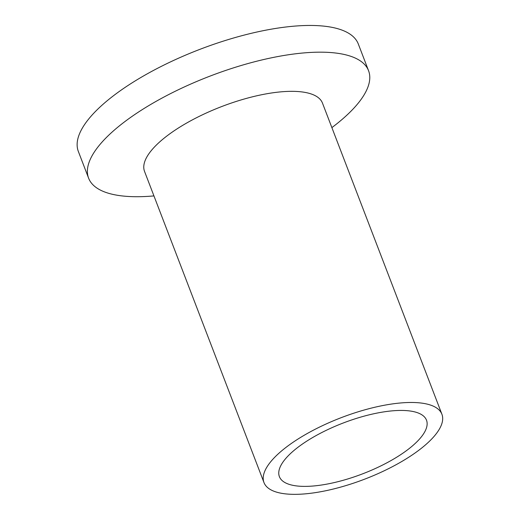 <?xml version="1.0" encoding="UTF-8"?>
<svg xmlns="http://www.w3.org/2000/svg" width="520" height="520" viewBox="0 0 520 520"><rect width="100%" height="100%" fill="white"/><g stroke="black" fill="none" stroke-linecap="round" stroke-linejoin="round"><path stroke-width="0.78" d="M297.538 447.61A78.78 27.203 -21 0 1 374.719 413.562A78.78 27.203 -21 0 1 426.498 420.179A78.78 27.203 -21 0 1 408.356 449.215A78.78 27.203 -21 0 1 331.175 483.262A78.78 27.203 -21 0 1 279.396 476.645A78.78 27.203 -21 0 1 297.538 447.61M419.972 449.378A95.297 32.91 -21 0 1 326.606 490.568A95.297 32.91 -21 0 1 263.978 482.567A95.297 32.91 -21 0 1 285.922 447.447A95.297 32.91 -21 0 1 379.288 406.257A95.297 32.91 -21 0 1 441.916 414.258A95.297 32.91 -21 0 1 419.972 449.378M263.978 482.567L144.541 171.425A95.297 32.91 -21 0 1 166.484 136.305A95.297 32.91 -21 0 1 259.851 95.115A95.297 32.91 -21 0 1 322.478 103.116L441.916 414.258M153.94 195.91A149.935 51.773 -21 0 1 88.608 178.178A149.935 51.773 -21 0 1 123.136 122.922A149.935 51.773 -21 0 1 270.03 58.117A149.935 51.773 -21 0 1 368.563 70.714A149.935 51.773 -21 0 1 334.041 125.963A149.935 51.773 -21 0 1 331.883 127.608M88.608 178.178L78.351 151.457A149.935 51.773 -21 0 1 112.879 96.2A149.935 51.773 -21 0 1 259.772 31.402A149.935 51.773 -21 0 1 358.306 43.992L368.563 70.714"/></g></svg>
